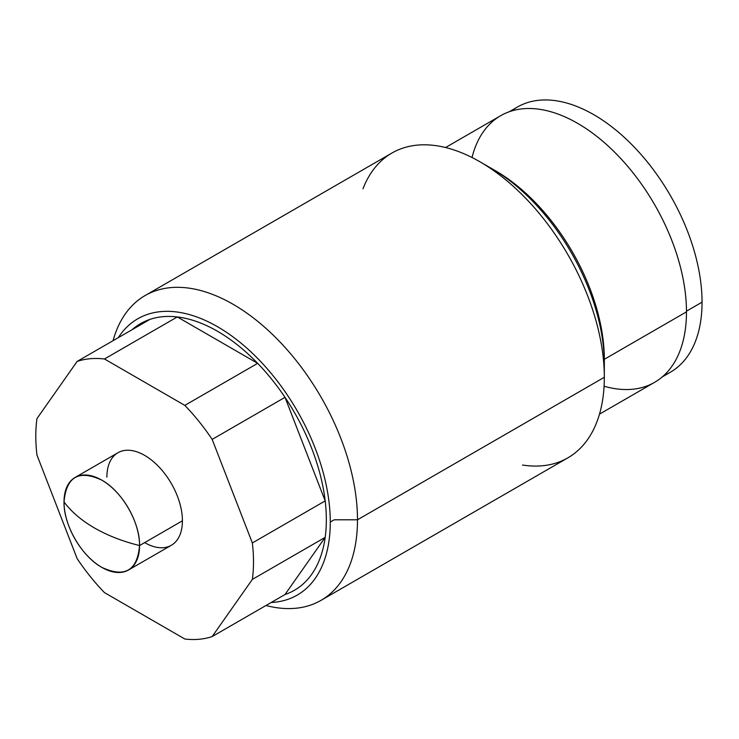 <?xml version="1.0" encoding="UTF-8"?>
<svg xmlns="http://www.w3.org/2000/svg" width="739" height="739" viewBox="0 0 739 739"><rect width="100%" height="100%" fill="white"/><g stroke="black" fill="none" stroke-linecap="round" stroke-linejoin="round"><path stroke-width="1.11" d="M36.95 455.039L77.133 558.61A153.934 88.874 -120 0 0 104.467 592.613L184.833 639.013A153.934 88.874 -120 0 0 212.167 636.565L252.35 579.404A153.934 88.874 -120 0 0 252.35 542.953L212.167 439.391A153.934 88.874 -120 0 0 184.833 405.388L104.467 358.988A153.934 88.874 -120 0 0 77.133 361.426L36.95 418.597A153.934 88.874 -120 0 0 36.95 455.039L77.133 558.61A153.934 88.874 -120 0 0 104.467 592.613L184.833 639.013A153.934 88.874 -120 0 0 212.167 636.565L285.005 594.516A153.934 88.874 -120 0 0 325.188 537.355A153.934 88.874 -120 0 0 326.333 519.794A153.934 88.874 60 0 1 325.188 537.355L252.35 579.404A153.934 88.874 -120 0 0 252.35 542.953L325.188 500.903A153.934 88.874 60 0 1 326.333 519.794A153.934 88.874 -120 0 0 325.188 500.903A153.934 88.874 -120 0 0 285.005 397.342L212.167 439.391A153.934 88.874 -120 0 0 184.833 405.388L257.671 363.339A153.934 88.874 60 0 1 285.005 397.342A153.934 88.874 -120 0 0 257.671 363.339A153.934 88.874 -120 0 0 177.305 316.939L104.467 358.988A153.934 88.874 -120 0 0 77.133 361.426L149.971 319.377A153.934 88.874 60 0 1 177.305 316.939A153.934 88.874 -120 0 0 149.971 319.377A153.934 88.874 -120 0 0 132.105 329.686A153.934 88.874 -120 0 1 149.971 319.377L77.133 361.426L36.95 418.597A153.934 88.874 -120 0 0 36.95 455.039M106.878 477.191A53.42 30.844 60 0 1 144.65 455.381A53.42 30.844 60 0 1 182.422 520.81A53.42 30.844 60 0 1 144.65 542.62M357.491 519.794A175.965 101.594 -120 0 0 280.681 342.702A175.965 101.594 -120 0 0 145.084 295.563A175.965 101.594 -120 0 0 113.067 340.688A175.965 101.594 60 0 1 249.662 315.137A175.965 101.594 60 0 1 357.491 519.794L604.326 377.278L357.491 519.794A175.965 101.594 60 0 1 265.957 605.509A175.965 101.594 -120 0 0 321.049 600.345A175.965 101.594 -120 0 0 357.491 519.794L334.222 519.794L357.491 519.794M145.084 295.563L391.919 153.047A175.965 101.594 60 0 1 527.517 200.195A175.965 101.594 60 0 1 604.326 377.278A175.965 101.594 60 0 1 567.885 457.838L321.049 600.345M604.077 386.22A153.934 88.874 -120 0 0 686.476 311.867A153.934 88.874 -120 0 0 590.951 131.976A153.934 88.874 -120 0 0 472.036 157.509M522.51 465.034A175.965 101.594 -120 0 0 604.326 377.278L604.326 359.293L686.476 311.867A153.934 88.874 60 0 1 654.588 382.34L599.495 414.145M445.562 147.523L500.654 115.709A153.934 88.874 60 0 1 619.273 156.954A153.934 88.874 60 0 1 686.476 311.867L604.326 359.293A153.934 88.874 -120 0 0 493.523 169.656M479.897 161.767L495.481 170.764A153.934 88.874 60 0 1 604.326 359.293L604.326 377.278A175.965 101.594 -120 0 0 479.897 161.767A175.965 101.594 -120 0 0 362.997 188.741M285.005 594.516A153.934 88.874 -120 0 0 325.188 537.355L285.005 594.516L212.167 636.565L252.35 579.404L325.188 537.355L285.005 594.516M257.671 363.339A153.934 88.874 -120 0 0 177.305 316.939L257.671 363.339L184.833 405.388L104.467 358.988L177.305 316.939L257.671 363.339M325.188 500.903A153.934 88.874 -120 0 0 285.005 397.342L325.188 500.903L252.35 542.953L212.167 439.391L285.005 397.342L325.188 500.903M139.56 545.548A53.42 30.844 -120 0 0 116.245 491.795A53.42 30.844 -120 0 0 75.082 477.477A53.42 30.844 -120 0 0 64.016 501.938A53.42 30.844 -120 0 0 87.331 555.691A53.42 30.844 -120 0 0 128.503 570.009A53.42 30.844 -120 0 0 139.56 545.548L182.422 520.81L139.56 545.548C137.325 570.748 124.734 578.018 101.788 567.358C81.604 556.31 63.499 524.939 64.016 501.938C71.286 511.739 81.438 520.413 94.472 527.969C107.552 535.498 122.591 541.354 139.56 545.548C122.591 541.354 107.552 535.498 94.472 527.969C81.438 520.413 71.286 511.739 64.016 501.938C66.251 476.738 78.851 469.468 101.788 480.128C121.972 491.176 140.087 522.547 139.56 545.548M75.082 477.477L117.944 452.739A53.42 30.844 60 0 1 159.107 467.048A53.42 30.844 60 0 1 182.422 520.81A53.42 30.844 60 0 1 171.356 545.262L128.503 570.009M509.199 111.765L517.272 107.109A153.075 88.384 60 0 1 635.226 148.123A153.075 88.384 60 0 1 702.05 302.177L686.466 311.165L702.05 302.177A153.075 88.384 -120 0 0 631.235 144.013A153.075 88.384 -120 0 0 511.453 111.026M664.047 375.329A153.075 88.384 -120 0 0 702.05 302.177A153.075 88.384 60 0 1 670.347 372.253L662.273 376.908M330.278 522.067A159.513 92.098 -120 0 0 245.191 346.683A159.513 92.098 -120 0 0 118.305 337.658A159.513 92.098 -120 0 1 137.731 318.805A159.513 92.098 -120 0 1 260.655 361.537A159.513 92.098 -120 0 1 330.278 522.067L334.222 519.794L330.278 522.067A159.513 92.098 -120 0 1 271.195 602.488A159.513 92.098 -120 0 0 297.244 595.089A159.513 92.098 -120 0 0 330.278 522.067M485.865 165.37A159.513 92.098 60 0 1 604.326 363.847"/></g></svg>
